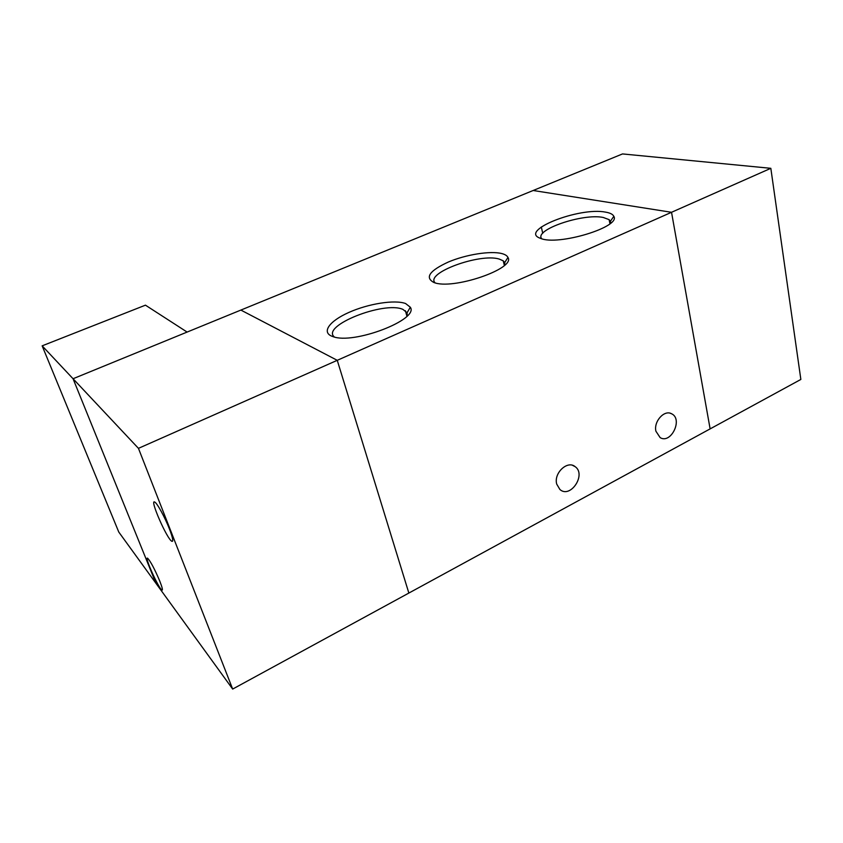 <?xml version="1.0" encoding="UTF-8"?>
<svg xmlns="http://www.w3.org/2000/svg" width="843" height="843" viewBox="0 0 843 843"><rect width="100%" height="100%" fill="white"/><g stroke="black" fill="none" stroke-linecap="round" stroke-linejoin="round"><path stroke-width="1.26" d="M770.829 168.315L671.534 212.288L533.155 190.497L622.513 153.932L770.829 168.315L800.85 379.445L710.122 428.887L671.534 212.288L710.122 428.887L408.855 593.061L337.253 360.319L138.452 448.35L73.056 378.739L187.114 332.068L145.449 305.166L42.15 345.841L118.768 532.038L232.668 689.068L408.855 593.061L337.253 360.319L240.866 310.076L73.056 378.739L155.934 583.282L73.056 378.739L42.15 345.841M159.675 580.859C162.235 587.36 162.984 590.448 161.919 590.1C158.758 588.772 143.879 555.632 147.641 558.256C150.549 561.343 154.564 568.877 159.675 580.859M169.485 529.098C172.783 537.781 173.574 541.849 171.856 541.29C167.04 539.235 149.232 498.476 154.743 502.07C157.093 503.029 165.017 517.507 169.485 529.098M232.668 689.068L138.452 448.35M541.311 226.967L542.723 233.3M556.717 484.103L559.9 489.488C570.374 498.993 586.633 474.514 575.126 466.643C567.465 460.046 553.535 473.176 556.717 484.103M655.907 431.205L660.122 437.601C670.996 444.451 683.23 419.045 671.597 413.776C664.368 409.477 653.525 421.458 655.907 431.205M504.862 264.955L504.694 262.594L503.239 260.835L499.182 259.043C479.73 252.984 424.777 273.132 435.114 282.837M501.733 253.543C490.331 250.645 466.021 254.565 448.497 261.952C429.593 270.645 424.682 277.473 433.776 282.426C452.154 290.371 515.927 268.706 507.95 257.442C507.128 255.692 505.052 254.396 501.733 253.543M610.585 223.195L610.448 221.256L609.12 219.644L603.23 217.462C582.776 213.1 533.63 229.939 541.722 238.738M605.685 212.151C579.204 206.714 517.929 230.919 540.553 238.358C557.771 246.114 621.154 226.978 613.82 216.314C612.893 214.312 610.174 212.921 605.685 212.151M407.243 315.851L407.085 312.742L402.901 309.381C384.029 300.803 320.509 325.988 334.386 337.01M405.609 303.543C394.756 299.465 368.328 303.701 348.865 312.437C329.234 321.099 320.856 332.627 332.795 336.547C353.259 344.935 419.266 319.613 410.33 307.231L405.609 303.543M337.253 360.319L671.534 212.288L533.155 190.497L240.866 310.076L337.253 360.319M172.731 540.879L171.856 541.29M575.126 466.643L572.471 465.315M671.597 413.776L670.196 413.239M504.694 262.594L507.95 257.442M610.448 221.256L613.82 216.314M407.085 312.742L410.33 307.231M504.346 265.429L503.239 260.835M609.942 223.732L609.12 219.644M406.916 316.188L405.388 310.709"/></g></svg>
